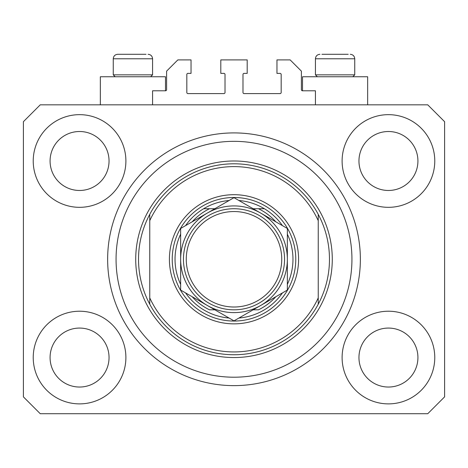 <?xml version="1.0" encoding="UTF-8"?>
<svg xmlns="http://www.w3.org/2000/svg" width="468" height="468" viewBox="0 0 468 468"><rect width="100%" height="100%" fill="white"/><g stroke="black" fill="none" stroke-linecap="round" stroke-linejoin="round"><path stroke-width="0.7" d="M315.432 104.832L315.432 90.792L302.515 90.792A1.123 1.123 0 0 1 301.392 89.669L301.392 71.136L290.16 59.904L276.962 59.904L276.962 73.382L280.051 73.382A1.123 1.123 0 0 1 281.174 74.506L281.174 92.477A1.123 1.123 0 0 1 280.051 93.6L244.109 93.6A1.123 1.123 0 0 1 242.986 92.477L242.986 74.506A1.123 1.123 0 0 1 244.109 73.382L247.198 73.382L247.198 59.904L220.802 59.904L220.802 73.382L223.891 73.382A1.123 1.123 0 0 1 225.014 74.506L225.014 92.477A1.123 1.123 0 0 1 223.891 93.6L187.949 93.6A1.123 1.123 0 0 1 186.826 92.477L186.826 74.506A1.123 1.123 0 0 1 187.949 73.382L191.038 73.382L191.038 59.904L177.84 59.904L166.608 71.136L166.608 89.669A1.123 1.123 0 0 1 165.485 90.792L152.568 90.792L152.568 104.832M360.36 259.272A126.36 126.36 0 0 0 234 132.912A126.36 126.36 0 0 0 107.64 259.272A126.36 126.36 0 0 0 234 385.632A126.36 126.36 0 0 0 360.36 259.272L360.313 255.762M231.514 385.609L230.49 385.585M33.228 357.552A46.332 46.332 0 0 0 79.56 403.884A46.332 46.332 0 0 0 125.892 357.552A46.332 46.332 0 0 0 79.56 311.22A46.332 46.332 0 0 0 33.228 357.552M342.108 357.552A46.332 46.332 0 0 0 388.44 403.884A46.332 46.332 0 0 0 434.772 357.552A46.332 46.332 0 0 0 388.44 311.22A46.332 46.332 0 0 0 342.108 357.552M342.108 160.992A46.332 46.332 0 0 0 388.44 207.324A46.332 46.332 0 0 0 434.772 160.992A46.332 46.332 0 0 0 388.44 114.66A46.332 46.332 0 0 0 342.108 160.992M33.228 160.992A46.332 46.332 0 0 0 79.56 207.324A46.332 46.332 0 0 0 125.892 160.992A46.332 46.332 0 0 0 79.56 114.66A46.332 46.332 0 0 0 33.228 160.992M367.661 104.832L367.661 76.752L302.515 76.752L302.515 90.792M100.339 104.832L100.339 76.752L165.485 76.752L165.485 90.792M50.076 160.992A29.484 29.484 0 0 0 79.56 190.476A29.484 29.484 0 0 0 109.044 160.992A29.484 29.484 0 0 0 79.56 131.508A29.484 29.484 0 0 0 50.076 160.992M358.956 160.992A29.484 29.484 0 0 0 388.44 190.476A29.484 29.484 0 0 0 417.924 160.992A29.484 29.484 0 0 0 388.44 131.508A29.484 29.484 0 0 0 358.956 160.992M358.956 357.552A29.484 29.484 0 0 0 388.44 387.036A29.484 29.484 0 0 0 417.924 357.552A29.484 29.484 0 0 0 388.44 328.068A29.484 29.484 0 0 0 358.956 357.552M50.076 357.552A29.484 29.484 0 0 0 79.56 387.036A29.484 29.484 0 0 0 109.044 357.552A29.484 29.484 0 0 0 79.56 328.068A29.484 29.484 0 0 0 50.076 357.552M40.248 413.712L427.752 413.712L444.6 396.864L444.6 121.68L427.752 104.832L40.248 104.832L23.4 121.68L23.4 396.864L40.248 413.712M348.221 54.288L321.955 54.288M352.111 74.845L354.744 74.845L354.744 58.781L315.432 58.781C315.695 56.055 317.193 54.557 319.925 54.288C317.193 54.557 315.695 56.055 315.432 58.781L315.432 74.845L352.111 74.845M340.002 54.288L330.174 54.288M115.163 76.752L113.256 74.845L152.568 74.845L152.568 58.781L113.256 58.781C113.519 56.055 115.017 54.557 117.749 54.288L146.045 54.288M127.998 54.288L123.084 54.288M119.779 54.288L117.749 54.288C115.017 54.557 113.519 56.055 113.256 58.781L113.256 74.845M298.584 259.272A64.584 64.584 0 0 1 234 323.856A64.584 64.584 0 0 1 169.416 259.272A64.584 64.584 0 0 1 234 194.688A64.584 64.584 0 0 1 298.584 259.272M351.936 259.272A117.936 117.936 0 0 0 234 141.336A117.936 117.936 0 0 0 116.064 259.272A117.936 117.936 0 0 0 234 377.208A117.936 117.936 0 0 0 351.936 259.272M329.472 259.272A95.472 95.472 0 0 0 318.24 214.344L318.24 220.668A92.664 92.664 0 0 0 149.76 220.668L149.76 297.876A92.664 92.664 0 0 0 318.24 297.876L318.24 304.2A95.472 95.472 0 0 0 329.472 259.272M149.76 214.344A95.472 95.472 0 0 0 234 354.744A95.472 95.472 0 0 0 318.24 304.2L318.24 214.344A95.472 95.472 0 0 0 149.76 214.344L149.76 220.668L149.76 214.344M149.76 297.876L149.76 304.2L149.76 297.876M287.352 284.386A58.968 58.968 0 0 0 287.352 234.158M172.224 259.272A61.776 61.776 0 0 1 234 197.496A61.776 61.776 0 0 1 295.776 259.272A61.776 61.776 0 0 1 234 321.048A61.776 61.776 0 0 1 172.224 259.272M180.648 234.158A58.968 58.968 0 0 0 180.648 284.386M264.373 208.728A58.968 58.968 0 0 1 282.426 225.623A58.968 58.968 0 0 0 264.373 208.728L258.482 208.728L264.373 208.728A58.968 58.968 0 0 0 238.926 200.509M229.074 200.509A58.968 58.968 0 0 0 203.627 208.728L209.518 208.728L203.627 208.728A58.968 58.968 0 0 0 185.574 225.623A58.968 58.968 0 0 1 203.627 208.728M192.137 296.706A56.16 56.16 0 0 0 209.518 309.816L214.841 309.816M253.159 309.816L258.482 309.816A56.16 56.16 0 0 0 275.863 296.706M203.627 309.816A58.968 58.968 0 0 1 185.574 292.921A58.968 58.968 0 0 0 229.074 318.035M238.926 318.035A58.968 58.968 0 0 0 282.426 292.921A58.968 58.968 0 0 1 264.373 309.816M275.863 221.838A56.16 56.16 0 0 0 258.482 208.728L253.159 208.728M214.841 208.728L209.518 208.728A56.16 56.16 0 0 0 192.137 221.838M281.736 259.272A47.736 47.736 0 0 0 234 211.536A47.736 47.736 0 0 0 186.264 259.272A47.736 47.736 0 0 0 234 307.008A47.736 47.736 0 0 0 281.736 259.272M183.456 259.272A50.544 50.544 0 0 1 234 208.728A50.544 50.544 0 0 1 284.544 259.272A50.544 50.544 0 0 1 234 309.816A50.544 50.544 0 0 1 183.456 259.272M180.648 282.081L180.648 290.072L207.324 305.475A53.352 53.352 0 0 0 287.352 259.272A53.352 53.352 0 0 0 207.324 213.069A53.352 53.352 0 0 0 207.324 305.475L234 320.878L287.352 290.072L287.352 228.472L234 197.666L180.648 228.472L180.648 290.072M180.648 236.884L180.648 250.134M287.352 250.579L287.352 228.472M287.352 288.007L287.352 285.907M287.352 283.801L287.352 268.456M332.28 259.272A98.28 98.28 0 0 1 234 357.552A98.28 98.28 0 0 1 135.72 259.272A98.28 98.28 0 0 1 234 160.992A98.28 98.28 0 0 1 332.28 259.272M152.568 58.781C152.305 56.055 150.807 54.557 148.075 54.288C150.807 54.557 152.305 56.055 152.568 58.781M354.744 58.781C354.481 56.055 352.983 54.557 350.251 54.288C352.983 54.557 354.481 56.055 354.744 58.781M352.837 76.752L354.744 74.845M317.339 76.752L315.432 74.845M150.661 76.752L152.568 74.845"/></g></svg>
